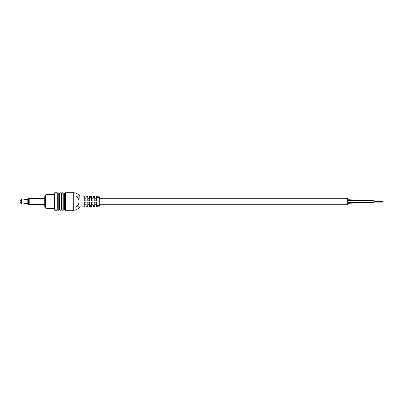 <?xml version="1.0" encoding="UTF-8"?>
<svg xmlns="http://www.w3.org/2000/svg" width="403" height="403" viewBox="0 0 403 403"><rect width="100%" height="100%" fill="white"/><g stroke="black" fill="none" stroke-linecap="round" stroke-linejoin="round"><path stroke-width="0.6" d="M100.065 198.251L347.724 198.251L347.724 204.749L100.065 204.749M99.732 206.024L99.727 197.626L100.065 197.626L100.065 197.097L100.065 205.767A0.353 0.257 180 0 1 99.732 206.024L96.554 206.371L96.554 202.2L94.796 202.2L94.796 206.432L93.043 206.497L93.043 202.2L91.285 202.2L91.285 206.558L89.531 206.623L89.531 202.2L87.773 202.2L87.773 206.684L86.015 206.749L86.015 202.2L84.262 202.2L84.262 204.749L86.015 204.749M86.015 198.251L84.262 198.251L84.262 200.8L86.015 200.8L86.015 196.251L87.773 196.316L87.773 200.8L89.531 200.8L89.531 196.377L91.285 196.442L91.285 200.8L93.043 200.8L93.043 196.503L94.796 196.568L94.796 200.8L96.554 200.8L96.554 196.629L99.732 196.976L99.727 197.626L96.554 197.51M347.724 199.722L374.07 200.623L374.07 202.377L347.724 203.303M382.85 201.253L374.07 201.253M382.85 201.782L374.07 201.782M100.065 205.767L100.065 205.379L96.554 205.495M99.727 206.255A0.353 0.353 0 0 0 100.065 205.903M54.838 210.28L54.4 209.842L54.4 193.158L54.838 192.72L54.838 210.28L57.211 210.28L58.218 209.625C58.5 210.416 58.939 210.416 59.538 209.625L59.891 209.625C60.329 210.472 60.767 210.472 61.206 209.625L61.558 209.625C61.997 210.472 62.435 210.472 62.873 209.625L63.226 209.625C63.664 210.472 64.102 210.472 64.545 209.625L64.893 209.625L64.893 193.375L65.553 192.72L65.553 210.28L64.893 209.625M46.058 208.527L45.62 208.089L45.62 194.911L46.058 194.473L46.058 208.527L54.4 208.527M64.893 193.375L64.545 193.375L64.545 209.625M64.545 193.375C64.289 192.558 63.85 192.558 63.226 193.375L63.226 209.625M63.226 193.375L62.873 193.375L62.873 209.625M62.873 193.375C62.611 192.553 62.173 192.553 61.558 193.375L61.558 209.625M61.558 193.375L61.206 193.375L61.206 209.625M61.206 193.375C61.029 192.553 60.591 192.553 59.891 193.375L59.891 209.625M59.891 193.375L59.538 193.375L59.538 209.625M59.538 193.375C59.231 192.538 58.793 192.538 58.218 193.375L58.218 209.625M54.838 192.72L57.211 192.72L57.871 193.375L57.871 209.625M76.953 196.805C76.409 196.246 76.459 195.954 77.119 195.929L84.262 196.185L84.262 197.067L76.953 196.805C78.308 198.069 78.993 199.631 79.013 201.5L79.008 201.742C78.933 203.51 78.247 204.996 76.953 206.195L78.847 206.129L78.867 207.006L77.119 207.071C80.565 206.946 80.565 206.946 77.119 207.071C76.464 207.051 76.409 206.759 76.953 206.195M77.119 195.929C80.565 196.054 80.565 196.054 77.119 195.929C80.565 196.054 80.565 196.054 77.119 195.929L76.55 196.145M79.2 196.004L78.847 206.129L84.262 205.938L84.262 206.815L78.867 207.006M79.477 206.986L79.708 206.976C78.101 209.112 75.955 210.215 73.281 210.28L73.281 192.72C75.955 192.785 78.101 193.888 79.708 196.024M84.262 202.2L84.262 205.938M84.262 197.067L84.262 200.8M100.065 197.097A0.353 0.353 0 0 0 99.727 196.745M27.878 204.286L27.177 203.389L27.177 199.611L27.878 198.714L27.878 204.286L28.583 204.286M20.15 202.12L20.15 200.8L21.581 198.981L21.742 204.089L21.581 198.981M28.583 204.311L28.583 198.689L29.812 198.548L29.812 204.452L28.583 204.311M45.62 206.769L44.738 206.769L44.738 196.231L45.62 196.231M353.366 202.351L347.724 202.467M100.065 197.233A0.353 0.257 180 0 0 99.732 196.976M57.211 192.72L57.211 210.28M94.796 197.445L93.043 197.384M91.285 197.319L89.531 197.258M87.773 197.193L86.015 197.127M86.015 205.873L87.773 205.807M89.531 205.747L91.285 205.681M93.043 205.621L94.796 205.555M29.933 198.447L29.812 204.452M96.554 204.749L94.796 204.749M93.043 204.749L91.285 204.749M89.531 204.749L87.773 204.749M96.554 198.251L94.796 198.251M93.043 198.251L91.285 198.251M89.531 198.251L87.773 198.251M374.07 202.377L347.724 202.351M374.07 200.623L347.724 200.593M382.85 201.5L374.07 201.5M382.85 200.976L374.07 200.976M382.85 202.115L374.07 202.115M382.85 201.873L374.07 201.873M382.85 201.268L374.07 201.268M65.553 192.72L73.281 192.72M57.871 193.375L58.218 193.375M46.058 194.473L54.4 194.473M65.553 210.28L73.281 210.28M27.177 203.389L21.742 204.089M20.15 202.2L21.581 204.019M27.177 199.611L21.742 198.911M27.878 198.714L28.583 198.714M44.738 198.427L29.812 198.548M44.738 204.573L29.933 204.573"/></g></svg>
